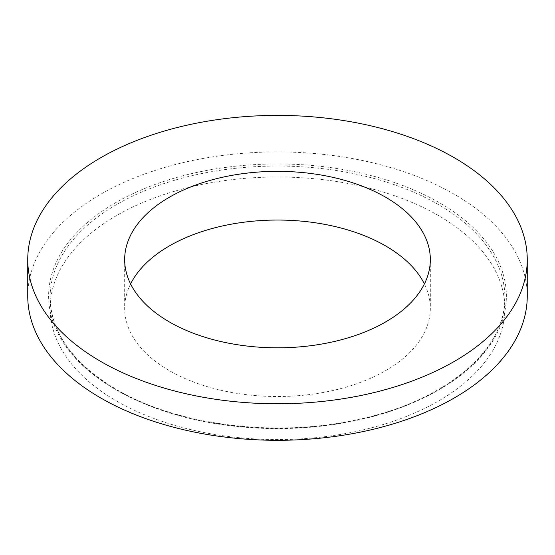 <?xml version="1.0" encoding="UTF-8"?>
<svg xmlns="http://www.w3.org/2000/svg" width="555" height="555" viewBox="0 0 555 555"><rect width="100%" height="100%" fill="white"/><g stroke="black" fill="none" stroke-linecap="round" stroke-linejoin="round"><path stroke-width="0.42" stroke-dasharray="2.77 2.08" d="M527.25 296.106A249.75 144.189 0 0 0 277.5 151.917A249.75 144.189 0 0 0 27.75 296.106M116.716 401.112A227.383 131.278 0 0 0 364.517 429.57A227.383 131.278 0 0 0 504.883 308.282A227.383 131.278 0 0 0 277.5 177.003A227.383 131.278 0 0 0 50.116 308.282A227.383 131.278 0 0 0 116.716 401.112M130.605 283.931A152.833 88.238 0 0 0 124.667 308.282A152.833 88.238 0 0 0 169.435 370.678A152.833 88.238 0 0 0 335.983 389.804A152.833 88.238 0 0 0 430.333 308.282A152.833 88.238 0 0 0 424.395 283.931M116.716 390.151A227.383 131.278 0 0 0 364.517 418.616A227.383 131.278 0 0 0 504.883 297.327A227.383 131.278 0 0 0 277.5 166.049A227.383 131.278 0 0 0 50.116 297.327A227.383 131.278 0 0 0 116.716 390.151M115.662 389.548A228.875 132.139 0 0 0 498.577 330.308A228.875 132.139 0 0 0 218.261 168.47A228.875 132.139 0 0 0 115.662 389.548M504.883 308.282L504.883 297.327C506.313 350.191 444.208 402.07 355.97 419.934C274.746 437.749 176.962 425.269 116.404 389.471C72.989 363.553 50.893 332.833 50.116 297.327L50.116 308.282M124.667 259.587L124.667 308.282M430.333 259.587L430.333 308.282"/><path stroke-width="0.83" d="M100.899 361.548A249.75 144.189 0 0 0 373.078 392.801A249.75 144.189 0 0 0 527.25 259.587A249.75 144.189 0 0 0 277.5 115.391A249.75 144.189 0 0 0 27.75 259.587A249.75 144.189 0 0 0 100.899 361.548M27.75 259.587L27.75 296.106A249.75 144.189 0 0 0 100.899 398.067A249.75 144.189 0 0 0 373.078 429.327A249.75 144.189 0 0 0 527.25 296.106L527.25 259.587M424.395 283.931A152.833 88.238 0 0 0 277.5 220.044A152.833 88.238 0 0 0 130.605 283.931M169.435 321.976A152.833 88.238 0 0 0 335.983 341.103A152.833 88.238 0 0 0 430.333 259.587A152.833 88.238 0 0 0 277.5 171.349A152.833 88.238 0 0 0 124.667 259.587A152.833 88.238 0 0 0 169.435 321.976"/></g></svg>
